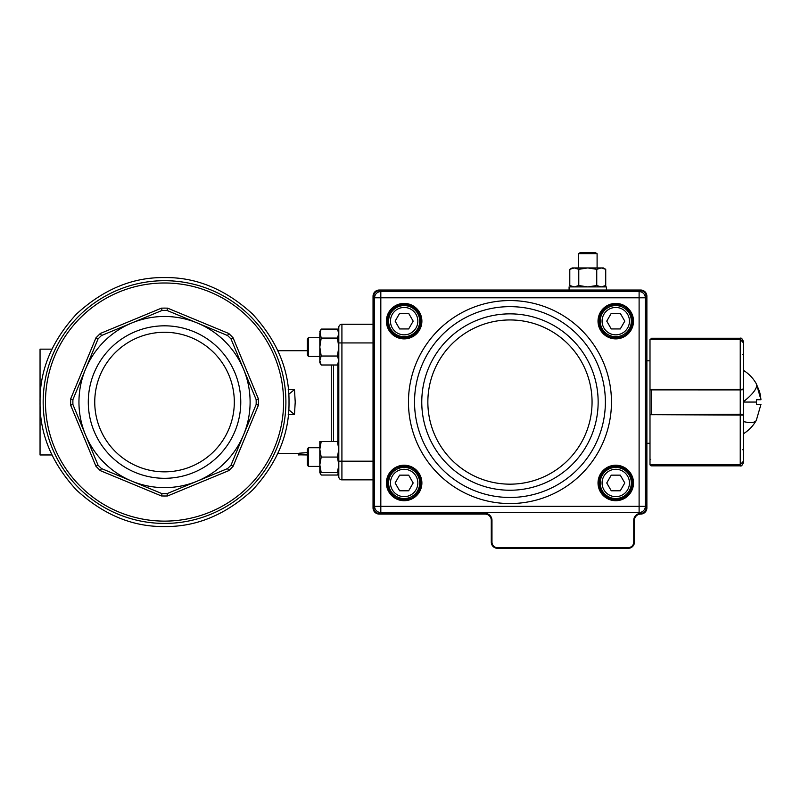 <?xml version="1.0" encoding="UTF-8"?>
<svg xmlns="http://www.w3.org/2000/svg" width="801" height="801" viewBox="0 0 801 801"><rect width="100%" height="100%" fill="white"/><g stroke="black" fill="none" stroke-linecap="round" stroke-linejoin="round"><path stroke-width="1.2" d="M258.433 398.968L256.14 399.599A91.644 91.644 0 0 1 256.18 402.052A91.644 91.644 0 0 1 256.14 404.505L258.433 405.146L258.433 398.968L233.111 337.842A93.957 93.957 0 0 0 228.746 333.476L167.619 308.155L164.525 308.105L161.442 308.155L100.315 333.476L95.95 337.842L70.628 398.968L70.628 405.146L72.911 404.505A91.644 91.644 0 0 1 72.881 402.052L72.881 401.561M162.072 493.666L161.442 495.959L164.525 496.009A93.957 93.957 0 0 0 167.619 495.959L166.978 493.666L227.574 468.575L228.746 470.638A93.957 93.957 0 0 0 233.111 466.272L231.048 465.101A91.644 91.644 0 0 1 227.574 468.575L197.276 481.121A85.577 85.577 0 0 0 243.594 369.311L231.048 339.003L243.594 369.311A85.577 85.577 0 0 0 131.775 322.993L162.082 310.438A91.644 91.644 0 0 1 166.978 310.438L227.574 335.539A91.644 91.644 0 0 1 231.048 339.003L233.111 337.842M72.881 402.052L72.881 402.052A91.644 91.644 0 0 1 72.911 399.609L85.467 369.311A85.577 85.577 0 0 0 85.467 434.803L72.911 404.505L85.467 434.803A85.577 85.577 0 0 0 197.276 481.121L166.978 493.666A91.644 91.644 0 0 1 164.525 493.706A91.644 91.644 0 0 1 162.082 493.666L101.477 468.575A91.644 91.644 0 0 1 98.012 465.101L95.95 466.272L100.315 470.638L101.487 468.575M164.525 332.275A69.777 69.777 0 0 0 94.748 402.052A69.777 69.777 0 0 1 164.525 332.275A69.777 69.777 0 0 1 234.313 402.052A69.777 69.777 0 0 0 164.525 332.275M43.164 402.052A121.372 121.372 0 0 0 164.525 523.423A121.372 121.372 0 0 0 285.897 402.052A121.372 121.372 0 0 0 164.525 280.69A121.372 121.372 0 0 0 43.164 402.052A121.372 121.372 0 0 0 164.525 523.423A121.372 121.372 0 0 0 285.897 402.052M161.442 308.155L162.072 310.438M164.525 471.839A69.777 69.777 0 0 0 234.313 402.052A69.777 69.777 0 0 1 164.525 471.839A69.777 69.777 0 0 1 94.748 402.052A69.777 69.777 0 0 0 164.525 471.839M164.525 325.817A76.245 76.245 0 0 1 240.771 402.052A76.245 76.245 0 0 1 164.525 478.297A76.245 76.245 0 0 1 88.29 402.052A76.245 76.245 0 0 1 164.525 325.817M373.036 324.255L341.917 324.255L373.036 324.255M338.803 327.369A3.114 3.114 0 0 1 339.714 325.166A3.114 3.114 0 0 0 338.803 327.369L338.803 476.745A3.114 3.114 0 0 0 341.917 479.859L373.036 479.859M288.871 409.832L294.478 414.548L295.219 402.052L294.478 389.566L288.22 389.576M51.855 454.958L40.05 454.958L40.05 402.052C39.619 370.282 51.775 340.946 76.506 314.032C103.419 289.301 132.756 277.146 164.525 277.577C196.295 277.146 225.642 289.301 252.545 314.032C277.286 340.946 289.431 370.282 289.011 402.052C289.431 433.822 277.286 463.168 252.545 490.072C225.642 514.813 196.295 526.958 164.525 526.537C132.756 526.958 103.419 514.813 76.506 490.072C51.775 463.168 39.619 433.822 40.05 402.052L40.05 389.606L40.671 389.606M288.76 394.272L294.478 389.566M307.374 454.197L298.342 454.948L298.342 453.386L298.933 453.226L307.374 452.625M40.05 414.507L40.671 414.507L40.05 414.507M341.917 324.255A3.114 3.114 0 0 0 339.714 325.166A3.114 3.114 0 0 1 341.917 324.255L341.917 342.928L373.036 342.928M338.803 476.745A3.114 3.114 0 0 0 339.714 478.948A3.114 3.114 0 0 1 338.803 476.745A3.114 3.114 0 0 0 339.714 478.948M298.342 454.948L307.374 454.447M307.374 454.948L300.305 454.848M298.342 454.247L298.342 453.406L277.927 453.406M40.05 389.606L40.05 349.156L51.855 349.156M228.746 333.476L227.574 335.539M166.978 310.438L167.619 308.155M95.95 337.842L98.012 339.013A91.644 91.644 0 0 1 101.477 335.539L100.315 333.476M72.911 399.599L70.628 398.968M70.628 405.146L95.95 466.272M100.315 470.638L161.442 495.959M167.619 495.959L228.746 470.638M233.111 466.272L258.433 405.146M256.14 404.505L231.048 465.101M101.477 335.539L131.775 322.993A85.577 85.577 0 0 0 85.467 369.311L98.012 339.003M307.374 464.64L307.374 449.461L308.365 447.729L308.365 466.402L307.374 464.68M321.211 338.062L337.411 338.062L338.803 333.566L337.411 329.081L321.211 329.081L319.819 333.566L319.819 347.043L321.211 338.062L319.819 331.484L321.211 329.081M338.803 360.52L337.411 365.006L338.803 360.52L337.411 356.024L338.803 347.043L337.411 338.062M319.819 360.52L321.211 356.024L319.819 347.043L319.819 362.603L321.211 365.006L319.819 360.52L321.211 365.006L337.411 365.006L338.803 362.603M321.211 356.024L337.411 356.024M338.483 472.63L337.411 475.033L338.483 472.63M319.819 472.63L321.211 472.63L319.819 464.85L319.819 472.63L321.211 475.033L320.14 472.63L321.211 475.033L337.411 475.033L338.803 472.63L337.411 472.63L338.803 464.85L337.411 457.071L338.803 449.291L337.411 441.511L321.211 441.511L319.819 449.291L319.819 464.85L321.211 457.071L337.411 457.071M321.211 472.63L337.411 472.63M321.211 457.071L319.819 449.281M319.819 449.291L319.819 441.511L321.211 441.511M338.803 441.511L337.411 441.511M338.803 464.85L338.803 461.186L341.917 461.186L341.917 342.928L338.803 342.928M308.365 356.375L307.374 354.653L307.374 339.434L308.365 337.712L308.365 356.375L319.819 356.375M404.155 498.532A15.559 15.559 0 0 1 388.595 482.963A15.559 15.559 0 0 1 404.155 467.404A15.559 15.559 0 0 1 419.714 482.963A15.559 15.559 0 0 1 404.155 498.532A15.559 15.559 0 0 0 419.714 482.963A15.559 15.559 0 0 0 404.155 467.404M395.133 482.963L399.639 475.153L408.66 475.153L413.176 482.963L408.66 490.783L399.639 490.783L395.133 482.963M615.769 498.532A15.559 15.559 0 0 0 631.328 482.963A15.559 15.559 0 0 0 615.769 467.404A15.559 15.559 0 0 0 600.209 482.963A15.559 15.559 0 0 0 615.769 498.532A15.559 15.559 0 0 1 600.209 482.963A15.559 15.559 0 0 1 615.769 467.404M624.79 482.963L620.274 475.153L611.253 475.153L606.747 482.963L611.253 490.783L620.274 490.783L624.79 482.963M404.155 305.582A15.559 15.559 0 0 0 388.595 321.141A15.559 15.559 0 0 0 404.155 336.7A15.559 15.559 0 0 0 419.714 321.141A15.559 15.559 0 0 0 404.155 305.582A15.559 15.559 0 0 1 419.714 321.141A15.559 15.559 0 0 1 404.155 336.7M395.133 321.141L399.639 328.951L408.66 328.951L413.176 321.141L408.66 313.331L399.639 313.331L395.133 321.141M578.422 253.677L580.144 252.685L595.373 252.685L597.095 253.677L578.422 253.677L578.422 267.935M615.769 305.582A15.559 15.559 0 0 1 631.328 321.141A15.559 15.559 0 0 1 615.769 336.7A15.559 15.559 0 0 1 600.209 321.141A15.559 15.559 0 0 1 615.769 305.582A15.559 15.559 0 0 0 600.209 321.141A15.559 15.559 0 0 0 615.769 336.7M624.79 321.141L620.274 328.951L611.253 328.951L606.747 321.141L611.253 313.331L620.274 313.331L624.79 321.141M601.231 267.935L605.726 269.316L601.231 267.935L596.745 269.316L596.745 285.526L601.231 286.908L605.726 285.526L605.726 269.316L603.323 267.935L587.764 267.935L596.745 269.316M603.323 286.908L605.726 285.526L601.231 286.908M578.773 269.316L587.764 267.935L574.287 267.935L569.791 269.316L569.791 285.526L574.287 286.908L578.773 285.526L578.773 269.316L574.287 267.935L572.194 267.935L569.791 269.316L572.194 267.935M578.773 285.526L587.764 286.908L596.745 285.526M756.424 419.964L760.95 404.395L756.424 404.395L756.424 402.052L743.358 402.052L743.358 461.326L740.244 464.68L743.358 461.466L743.358 462.738L743.358 449.671L743.358 461.466L740.244 464.68L651.553 464.68L651.553 465.852L740.244 465.852L740.244 464.68M743.358 379.534L743.358 375.639M743.358 402.052L743.358 401.752A37.267 10.523 -29.5 0 0 756.544 384.37L760.95 399.719L760.469 395.664M756.424 404.395L760.94 404.535M743.358 412.375L743.358 411.173M743.358 415.969L743.358 385.832M756.424 399.719L756.424 402.052L756.424 399.719L760.95 399.719M756.544 384.37L759.488 391.479M759.608 391.899L760.439 395.474M650.001 414.718L740.244 414.217L740.244 464.59L650.001 464.59A1.552 1.552 0 0 0 651.553 465.852M650.182 414.658A0.621 0.621 180 0 1 650.001 414.227L650.001 389.396M743.358 388.135L743.358 389.676L740.244 389.897L650.001 389.887A0.621 0.621 0 0 1 650.182 389.456M743.128 389.186A0.621 0.621 0 0 1 743.358 389.676L743.358 414.437A0.621 0.621 180 0 1 743.128 414.918M743.128 341.436L740.244 339.434L743.358 342.788L743.358 389.026L740.244 389.456L740.244 414.217L743.358 414.437M650.001 339.814L651.553 338.262L740.244 338.262C741.185 337.611 742.217 338.653 743.358 341.376L743.358 342.648L743.358 341.376M743.358 342.648L743.358 354.442L743.358 342.638L740.244 339.434L740.244 338.262M743.358 387.053L743.358 416.68M743.358 383.389L743.358 370.462M756.424 384.029A37.267 10.523 -29.5 0 0 756.284 383.729A37.267 37.267 0 0 0 743.358 370.312L743.358 355.063M650.001 464.59L650.001 414.658L743.358 415.088L743.358 461.326M650.001 389.456L740.244 389.456L740.244 339.514L650.001 339.514L650.001 389.456M569.09 290.022L569.09 286.908L606.427 286.908L606.427 290.022M640.66 290.713L640.66 290.022A6.228 6.228 0 0 1 646.888 296.25L646.888 507.864A6.228 6.228 0 0 1 640.66 514.092A6.228 6.228 0 0 0 634.442 520.31L634.442 542.097A6.228 6.228 0 0 1 628.214 548.315L497.511 548.315A6.228 6.228 0 0 1 491.283 542.097L491.283 520.31A6.228 6.228 0 0 0 485.066 514.092L379.253 514.092A6.228 6.228 0 0 1 373.036 507.864L373.036 296.25A6.228 6.228 0 0 1 379.253 290.022L640.66 290.022A6.228 6.228 0 0 1 646.888 296.25L646.197 296.25A5.537 5.537 0 0 0 640.66 290.713L379.253 290.713A5.537 5.537 0 0 0 373.717 296.25L373.717 507.864A5.537 5.537 0 0 0 379.253 513.401L485.066 513.401A6.909 6.909 0 0 1 491.974 520.31L491.974 542.097A5.537 5.537 0 0 0 497.511 547.634L628.214 547.634A5.537 5.537 0 0 0 633.751 542.097L633.751 520.31A6.909 6.909 0 0 1 640.66 513.401A5.537 5.537 0 0 0 646.197 507.864L646.197 296.25M650.001 360.82L646.888 360.82M650.001 443.293L646.888 443.293M404.155 500.084A17.111 17.111 0 0 0 421.266 482.963A17.111 17.111 0 0 0 404.155 465.852A17.111 17.111 0 0 0 387.033 482.963A17.111 17.111 0 0 0 404.155 500.084A17.111 17.111 0 0 1 387.033 482.963A17.111 17.111 0 0 1 404.155 465.852M404.155 338.262A17.111 17.111 0 0 0 421.266 321.141A17.111 17.111 0 0 0 404.155 304.03A17.111 17.111 0 0 0 387.033 321.141A17.111 17.111 0 0 0 404.155 338.262A17.111 17.111 0 0 1 387.033 321.141A17.111 17.111 0 0 1 404.155 304.03M615.769 338.262A17.111 17.111 0 0 0 632.88 321.141A17.111 17.111 0 0 0 615.769 304.03A17.111 17.111 0 0 0 598.647 321.141A17.111 17.111 0 0 0 615.769 338.262A17.111 17.111 0 0 1 598.647 321.141A17.111 17.111 0 0 1 615.769 304.03M615.769 500.084A17.111 17.111 0 0 0 632.88 482.963A17.111 17.111 0 0 0 615.769 465.852A17.111 17.111 0 0 0 598.647 482.963A17.111 17.111 0 0 0 615.769 500.084A17.111 17.111 0 0 1 598.647 482.963A17.111 17.111 0 0 1 615.769 465.852M639.108 512.53L380.815 512.53A6.228 6.228 0 0 1 374.588 506.312L374.588 297.802A6.228 6.228 0 0 1 380.815 291.584L639.108 291.584A6.228 6.228 0 0 1 645.336 297.802L645.336 506.312A6.228 6.228 0 0 1 639.108 512.53A6.228 6.228 0 0 0 645.336 506.312L639.108 506.312L639.108 297.802L380.815 297.802L380.815 506.312L639.108 506.312L639.108 512.53M164.525 282.993A119.059 119.059 0 0 1 283.594 402.052A119.059 119.059 0 0 1 164.525 521.121A119.059 119.059 0 0 1 45.467 402.052A119.059 119.059 0 0 1 164.525 282.993M373.036 461.186L341.917 461.186L341.917 479.859M337.892 364.185L337.892 441.511M333.486 441.511L333.486 365.006M331.284 365.006L331.284 441.511M288.22 414.548L294.478 414.548M98.012 465.101L72.911 404.505M227.574 468.575L166.978 493.666M231.048 339.003L256.14 399.609M404.155 469.276A13.697 13.697 0 0 0 390.457 482.963A13.697 13.697 0 0 0 404.155 496.66A13.697 13.697 0 0 0 417.842 482.963A13.697 13.697 0 0 0 404.155 469.276M615.769 469.276A13.697 13.697 0 0 1 629.456 482.963A13.697 13.697 0 0 1 615.769 496.66A13.697 13.697 0 0 1 602.072 482.963A13.697 13.697 0 0 1 615.769 469.276M404.155 334.838A13.697 13.697 0 0 1 390.457 321.141A13.697 13.697 0 0 1 404.155 307.454A13.697 13.697 0 0 1 417.842 321.141A13.697 13.697 0 0 1 404.155 334.838M615.769 334.838A13.697 13.697 0 0 0 629.456 321.141A13.697 13.697 0 0 0 615.769 307.454A13.697 13.697 0 0 0 602.072 321.141A13.697 13.697 0 0 0 615.769 334.838M743.358 421.556A37.267 10.523 29.5 0 0 756.284 420.385A37.267 37.267 0 0 0 756.424 420.114M650.001 459.313L650.622 459.394M742.737 449.751L743.358 449.671M651.553 389.456L651.553 414.658M651.553 338.262L651.553 339.434L740.244 339.434M743.358 354.442L742.737 354.362M379.253 513.401L379.253 514.092A6.228 6.228 0 0 1 373.036 507.864L373.717 507.864M491.974 520.31L491.283 520.31A6.228 6.228 0 0 0 485.066 514.092L485.066 513.401M497.511 547.634L497.511 548.315A6.228 6.228 0 0 1 491.283 542.097L491.974 542.097M633.751 542.097L634.442 542.097A6.228 6.228 0 0 1 628.214 548.315L628.214 547.634M646.197 507.864L646.888 507.864A6.228 6.228 0 0 1 640.66 514.092A6.228 6.228 0 0 0 634.442 520.31L633.751 520.31M373.717 296.25L373.036 296.25A6.228 6.228 0 0 1 379.253 290.022L379.253 290.713M640.66 514.092L640.66 513.401M615.769 466.472A16.491 16.491 0 0 0 599.278 482.963A16.491 16.491 0 0 0 615.769 499.464A16.491 16.491 0 0 0 632.259 482.963A16.491 16.491 0 0 0 615.769 466.472M404.155 304.65A16.491 16.491 0 0 0 387.654 321.141A16.491 16.491 0 0 0 404.155 337.642A16.491 16.491 0 0 0 420.645 321.141A16.491 16.491 0 0 0 404.155 304.65M404.155 466.472C382.878 465.451 382.878 500.485 404.155 499.464C425.431 500.485 425.431 465.451 404.155 466.472M404.155 465.231A17.742 17.742 0 0 1 421.887 482.963A17.742 17.742 0 0 1 404.155 500.705A17.742 17.742 0 0 1 386.412 482.963A17.742 17.742 0 0 1 404.155 465.231M404.155 303.409A17.742 17.742 0 0 1 421.887 321.141A17.742 17.742 0 0 1 404.155 338.883A17.742 17.742 0 0 1 386.412 321.141A17.742 17.742 0 0 1 404.155 303.409M615.769 304.65C594.492 303.629 594.492 338.663 615.769 337.642C637.045 338.663 637.045 303.629 615.769 304.65M615.769 303.409A17.742 17.742 0 0 1 633.501 321.141A17.742 17.742 0 0 1 615.769 338.883A17.742 17.742 0 0 1 598.027 321.141A17.742 17.742 0 0 1 615.769 303.409M615.769 465.231A17.742 17.742 0 0 1 633.501 482.963A17.742 17.742 0 0 1 615.769 500.705A17.742 17.742 0 0 1 598.027 482.963A17.742 17.742 0 0 1 615.769 465.231M509.957 503.559A101.507 101.507 0 0 1 408.46 402.052A101.507 101.507 0 0 1 509.957 300.555A101.507 101.507 0 0 1 611.463 402.052A101.507 101.507 0 0 1 509.957 503.559M509.957 306.643A95.419 95.419 0 0 0 414.538 402.052A95.419 95.419 0 0 0 509.957 497.471A95.419 95.419 0 0 0 605.376 402.052A95.419 95.419 0 0 0 509.957 306.643M509.957 490.242A88.19 88.19 0 0 0 598.147 402.052A88.19 88.19 0 0 0 509.957 313.862A88.19 88.19 0 0 0 421.767 402.052A88.19 88.19 0 0 0 509.957 490.242M509.957 484.164A82.102 82.102 0 0 0 592.059 402.052A82.102 82.102 0 0 0 509.957 319.949A82.102 82.102 0 0 0 427.854 402.052A82.102 82.102 0 0 0 509.957 484.164M374.588 297.802A6.228 6.228 0 0 1 380.815 291.584L380.815 297.802L374.588 297.802M380.815 512.53A6.228 6.228 0 0 1 374.588 506.312L380.815 506.312L380.815 512.53M639.108 291.584A6.228 6.228 0 0 1 645.336 297.802L639.108 297.802L639.108 291.584M277.927 350.708L307.374 350.708M319.819 466.402L308.365 466.402M319.819 447.729L308.365 447.729M338.803 331.484L337.411 329.081M319.819 337.712L308.365 337.712M597.095 267.935L597.095 253.677M572.194 286.908L569.791 285.526L572.194 286.908M743.358 433.802A37.267 37.267 0 0 0 756.284 420.385M740.244 465.852C741.185 466.502 742.217 465.461 743.358 462.738"/></g></svg>
